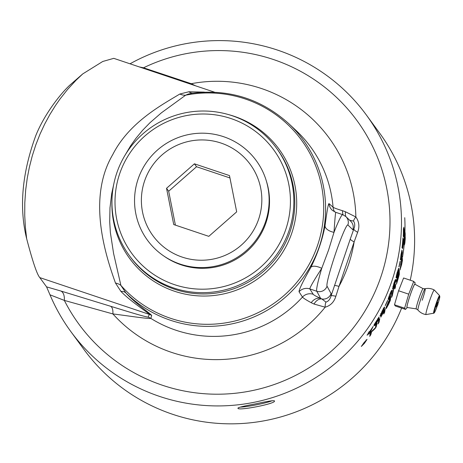 <?xml version="1.0" encoding="UTF-8"?>
<svg xmlns="http://www.w3.org/2000/svg" width="463" height="463" viewBox="0 0 463 463"><rect width="100%" height="100%" fill="white"/><g stroke="black" fill="none" stroke-linecap="round" stroke-linejoin="round"><path stroke-width="0.69" d="M369.844 333.007A183.192 182.387 143.8 0 1 368.936 334.263L368.403 333.539A183.192 182.387 143.8 0 1 367.165 335.218L367.078 335.09A183.192 182.387 -36.2 0 0 368.316 333.412L368.12 333.146A183.192 182.387 -36.2 0 0 369.225 331.618L369.422 331.884A183.192 182.387 -36.2 0 0 373.178 326.421L369.844 333.007L369.445 332.874A182.787 181.982 143.8 0 1 368.687 333.921M369.167 331.797A182.787 181.982 143.8 0 1 369.115 331.873L369.879 332.509L372.252 328.076A183.192 182.387 143.8 0 1 369.515 332.012L369.879 332.509M369.515 332.012L369.115 331.873M369.422 331.884L369.109 331.78M364.937 342.14A183.192 182.387 143.8 0 1 364.688 342.446L363.779 343.656L364.751 342.545A183.192 182.387 -36.2 0 0 365 342.232L364.867 342.116M364.792 341.943A183.192 182.387 -36.2 0 0 365.4 341.179L365.654 341.52L365.249 341.387A182.787 181.982 143.8 0 1 364.798 341.949L364.896 342.082A183.192 182.387 -36.2 0 1 364.734 342.279L363.524 343.505A183.192 182.387 -36.2 0 1 362.749 344.449L363.079 344.044M365.654 341.52A183.192 182.387 143.8 0 1 365.041 342.284L363.114 344.466L363.739 343.32M363.872 343.361L363.287 343.795M384.655 309.712L384.267 312.172A182.787 181.982 143.8 0 1 383.972 312.739M384.302 310.69A183.192 182.387 143.8 0 1 380.777 317.201L380.858 316.785A183.192 182.387 -36.2 0 0 385.228 308.566L384.655 312.299A183.192 182.387 143.8 0 1 383.763 313.995L384.174 310.65M384.655 312.299L384.267 312.172M387.872 303.398L386.848 306.112L388.283 303.439A183.192 182.387 -36.2 0 0 389.829 299.983L389.956 298.681A183.192 182.387 143.8 0 1 388.613 301.754L387.739 303.352M389.782 300.412A183.192 182.387 143.8 0 1 388.544 303.184L386.981 307.027L388.341 304.504A183.192 182.387 -36.2 0 0 389.649 301.61L389.655 300.371M390.361 300.308A183.192 182.387 143.8 0 1 388.509 304.451L386.2 308.636L387.166 306.002L385.997 307.866L387.919 302.952A183.192 182.387 -36.2 0 0 390.731 296.505L390.361 300.308L389.979 300.174A182.787 181.982 143.8 0 1 389.748 300.707M390.222 297.721L389.979 300.174M386.68 306.06L386.246 306.871M386.837 306.981L386.466 307.658M379.151 319.736L378.641 322.19A182.787 181.982 143.8 0 1 378.288 322.775M379.029 322.323A183.192 182.387 143.8 0 1 378.022 323.978L378.809 320.315A183.192 182.387 -36.2 0 0 379.787 318.654L379.029 322.323L378.641 322.19M395.564 284.971L395.477 287.077A183.192 182.387 143.8 0 1 394.852 288.866L394.951 286.175L393.764 288.953L392.311 295.614A183.192 182.387 143.8 0 1 391.6 297.373L391.791 295.134L393.643 288.924L394.864 285.671L395.547 284.398L395.564 284.971L395.217 284.849M395.182 284.93L395.095 286.944A182.787 181.982 143.8 0 1 394.927 287.442M395.477 287.077L395.095 286.944M392.311 295.614L391.93 295.487A182.787 181.982 143.8 0 1 391.715 296.013M392.074 293.646L391.93 295.487M371.181 331.711L370.406 334.651A182.787 181.982 143.8 0 1 370.001 335.212M371.581 331.844L370.805 334.784A183.192 182.387 143.8 0 1 369.671 336.346L370.684 332.787A183.192 182.387 -36.2 0 0 371.824 331.167L375.377 327.827L376.043 324.812A183.192 182.387 -36.2 0 0 377.05 323.203L376.211 326.849A183.192 182.387 143.8 0 1 375.082 328.585L374.683 328.452A182.787 181.982 143.8 0 1 374.683 328.452L371.395 331.78M376.39 324.262L375.817 326.716A182.787 181.982 143.8 0 1 375.47 327.248M370.805 334.784L370.406 334.651M375.082 328.585L372.223 331.329M376.211 326.849L375.817 326.716M399.332 274.345A183.192 182.387 143.8 0 1 396.438 284.213L396.45 283.773A183.192 182.387 -36.2 0 0 398.84 275.722L398.84 274.495A183.192 182.387 143.8 0 1 396.536 282.401L396.548 281.961A183.192 182.387 -36.2 0 0 398.84 274.05L398.822 272.684A183.192 182.387 143.8 0 1 396.363 281.296L396.374 280.856A183.192 182.387 -36.2 0 0 399.28 270.398L399.332 274.345L398.95 274.212A182.787 181.982 143.8 0 1 398.84 274.634M398.927 271.827L398.95 274.212M403.302 234.782L403.232 235.511M403.62 228.572L403.452 234.828L403.8 229.081A182.787 181.982 143.8 0 1 403.794 229.44L403.348 236.819L403.418 228.502M403.771 228.907L403.805 227.148L404.205 229.214L403.8 229.081M404.205 229.214A183.192 182.387 143.8 0 1 403.921 236.825L403.823 236.691A183.192 182.387 -36.2 0 0 404.077 230.597L403.875 229.469M403.904 241.831L404.384 242.195A183.192 182.387 -36.2 0 0 404.83 235.065L404.824 235.082A183.192 182.387 143.8 0 1 404.402 242.218L405.171 239.284L404.772 234.81A183.192 182.387 143.8 0 1 404.708 236.234L404.899 230.545A183.192 182.387 143.8 0 1 404.87 231.975L405.281 237.884A183.192 182.387 143.8 0 1 405.108 240.691L404.853 241.402M405.044 241.466L404.963 242.201L404.633 242.091M404.552 242.207L404.031 244.672M404.963 242.201L404.876 242.884L404.483 242.751M404.876 242.884L404.778 243.492L404.384 243.364M404.778 243.492L404.668 244.018L404.274 243.885M404.668 244.018L404.558 244.441L404.164 244.314M404.558 244.441L404.054 244.626M404.448 244.759L404.095 244.881M404.344 244.962L404.153 245.002A183.192 182.387 143.8 0 1 403.597 249.968L403.476 249.927M405.05 232.293L404.749 232.194M404.726 232.49L404.928 235.054M405.131 232.669L404.731 232.536M405.206 233.173L404.801 233.039M405.264 233.792L404.865 233.653M405.304 234.504L404.905 234.371M405.328 235.297L404.963 235.175M403.597 249.968L402.607 256.757L403.597 249.823A183.192 182.387 -36.2 0 0 404.135 244.979L404.153 245.002M404.135 244.979L404.02 239.209A183.192 182.387 -36.2 0 0 404.193 236.396L404.61 232.495A183.192 182.387 143.8 0 1 404.5 235.326L404.268 235.245M404.5 235.326L404.24 235.69M404.407 235.748L404.205 236.246M404.321 236.286L404.164 236.894M404.234 236.917L404.124 237.617M404.135 237.86L404.06 238.613M404.118 238.636L404.008 239.359M404.112 239.388L403.967 240.042M404.118 240.089L403.939 240.65M404.141 240.714L403.921 241.165M404.182 241.252L404.234 241.68L403.904 241.57M404.234 241.68L404.303 241.999L403.91 241.865M402.648 246.686L402.579 247.149M402.874 240.633A183.192 182.387 143.8 0 1 402.104 247.971L402.006 247.838A183.192 182.387 -36.2 0 0 402.972 237.924L402.827 246.744L403.533 239.064L403.348 244.279L402.602 248.625L402.769 240.598M404.76 217.732L404.743 217.726A183.192 182.387 143.8 0 1 404.957 231.813L404.94 231.784A183.192 182.387 -36.2 0 0 404.743 217.703L404.76 217.732M400.663 257.972L400.408 259.002M401.872 252.098L401.913 252.526A182.787 181.982 143.8 0 1 401.867 252.867M402.306 252.653A183.192 182.387 143.8 0 1 401.085 259.951L400.993 259.818A183.192 182.387 -36.2 0 0 401.988 253.973L401.896 252.879L400.426 259.917L401.022 254.523L401.965 250.089L400.79 258.018L402.092 250.651L402.306 252.653L401.913 252.526M400.726 264.865L400.443 268.135L401.577 264.246A183.192 182.387 -36.2 0 0 402.069 261.769L401.878 258.667A183.192 182.387 143.8 0 1 401.467 260.895L400.605 264.824M402.44 260.345A183.192 182.387 143.8 0 1 401.624 264.576L399.997 270.004L401.259 261.404A183.192 182.387 -36.2 0 0 402.168 256.328L402.44 260.345L402.058 260.218A182.787 181.982 143.8 0 1 401.994 260.547M401.901 257.903L402.058 260.218M400.379 268.129L399.934 269.483M400.211 261.45A183.192 182.387 143.8 0 1 399.031 266.914L398.932 266.775A183.192 182.387 -36.2 0 0 400.113 261.311L400.096 261.41M392.665 288.547L393.834 283.466L394.956 280.41L395.72 279.473C396.096 279.565 395.743 281.278 394.667 284.6L394.482 285.15C392.965 288.733 392.364 289.867 392.665 288.547L392.746 288.611M394.696 281.047L395.165 281.244L393.92 283.576L393.382 286.869L392.867 286.585M392.913 286.666L393.295 286.8L394.592 284.467L395.165 281.244M395.419 279.548L395.205 281.319M393.394 286.869L392.595 288.362M396.357 275.74L396.774 275.925L398.342 271.538L398.302 270.259L397.225 272.649L396.86 275.994L396.178 277.505M398.446 268.552L398.325 270.299M396.392 275.798L396.86 275.994M397.977 273.674C395.796 280.619 396.71 276.671 396.253 277.713C395.824 278.413 396.12 276.689 397.144 272.539L398.747 268.447C399.141 267.863 398.886 269.605 397.977 273.674L397.873 273.639M398.302 270.259L397.833 270.062M387.681 300.568A183.192 182.387 143.8 0 1 385.314 305.632L385.216 305.493A183.192 182.387 -36.2 0 0 387.583 300.429L387.543 300.522M389.256 297.518L388.335 298.988M391.715 290.324L391.409 292.107M388.706 297.205L389.146 297.443C389.128 298.137 389.615 297.379 390.616 295.168L391.293 293.247L391.357 292.008L390.87 291.8M391.357 292.008L389.939 294.283C389.053 296.609 388.787 297.663 389.146 297.443L388.758 297.31M390.685 295.307C389.128 298.872 388.37 300.157 388.399 299.156C387.762 300.209 388.249 298.548 389.858 294.167L391.171 291.175L392.028 290.266C392.578 289.566 392.132 291.244 390.685 295.307L390.575 295.267M383.862 308.734L382.16 310.916L381.084 313.978L383.711 309.95L383.862 308.734L383.341 308.526M383.717 307.918L384.707 307.056L382.913 311.94C380.731 315.616 379.816 316.848 380.164 315.633L383.717 307.918M384.383 307.085L383.92 308.873M381.228 314.059L380.106 315.488M380.632 313.706L381.176 314.053L380.696 313.85M374.897 323.932L373.965 325.13M378.474 318.486L378.346 319.215A182.787 181.982 143.8 0 1 378.034 319.742M378.734 319.348A183.192 182.387 143.8 0 1 374.787 325.726L374.694 325.593A183.192 182.387 -36.2 0 0 377.883 320.489L378.08 319.487L373.873 325.605L374.33 324.337L379.047 316.999L374.932 323.932L379.052 317.52L378.734 319.348L378.346 319.215M378.08 318.683L377.779 318.579M366.511 340.097L361.898 345.786L364.433 343.21L366.511 340.097L366.094 339.952M367.037 339.385L364.479 343.274L361.319 346.469L364.005 342.632L367.014 339.379M214.572 92.195L113.771 58.344L102.751 61.475L82.755 73.906L69.809 85.175C61.735 92.559 44.957 112.822 35.778 135.636C22.027 173.208 18.989 207.563 26.657 238.694C32.613 261.439 36.994 274.409 39.783 277.597L46.572 286.869L49.987 294.804A183.192 182.387 -36.2 0 0 70.793 331.508A183.192 182.387 -36.2 0 0 246.09 403.736A183.192 182.387 -36.2 0 0 391.739 281.406A183.192 182.387 -36.2 0 0 366.383 115.021A183.192 182.387 -36.2 0 0 130.034 63.801M400.935 284.768L402.752 280.15M401.612 308.103A183.192 182.387 143.8 0 1 254.569 422.308A183.192 182.387 143.8 0 1 83.907 349.415L70.793 331.508M368.739 118.244L379.498 132.927A183.192 182.387 143.8 0 1 410.224 280.202M394.951 303.161L396.675 297.275M369.15 118.8L366.383 115.021M255.292 403.915C266.08 401.543 272.4 400.489 274.241 400.755C278.466 403.36 235.216 411.659 238.08 407.944C239.423 407.133 245.164 405.791 255.292 403.915M265.542 221.783A67.401 67.106 -36.2 0 0 266.248 180.657A67.401 67.106 -36.2 0 0 162.189 146.25A67.401 67.106 -36.2 0 0 163.589 255.848A67.401 67.106 -36.2 0 0 265.542 221.783M266.248 180.657L266.665 182.011A66.903 66.608 143.8 0 1 265.959 222.836A66.903 66.608 143.8 0 1 164.753 256.647L163.589 255.848M229.955 177.948L196.549 166.732L168.677 191.219L175.402 225.128M194.414 163.815L229.486 175.593L236.68 211.857L208.807 236.344L173.735 224.567L166.535 188.302L194.414 163.815L196.549 166.732M166.535 188.302L168.677 191.219M258.626 219.225A60.323 60.057 143.8 0 1 156.291 239.892A60.323 60.057 143.8 0 1 189.911 141.128A60.323 60.057 143.8 0 1 258.626 219.225M404.621 308.179L394.482 304.776L395.385 306.008L405.524 309.417L404.621 308.179L408.725 294.161L398.585 290.758L403.603 277.979L413.743 281.382L414.651 282.621M408.725 294.161L413.743 281.382M405.524 309.417L407.278 307.484A12.472 0.955 108.6 0 1 410.282 294.908A12.472 0.955 108.6 0 1 415.045 284.34L415.016 282.407M394.482 304.776L398.585 290.758M439.584 295.614L434.3 290.017A12.964 0.995 108.6 0 0 434.277 290A12.964 0.995 108.6 0 0 429.421 301.303A12.964 0.995 108.6 0 0 426.029 314.58A12.964 0.995 108.6 0 0 426.053 314.58L434.016 313.156L435.266 311.061L437.257 305.869A8.623 0.66 -71.4 0 1 434.219 312.739A8.623 0.66 -71.4 0 1 436.343 304.44A8.623 0.66 -71.4 0 1 439.688 296.418A8.623 0.66 -71.4 0 1 437.981 303.716L439.532 298.346L439.584 295.614A9.335 0.718 108.6 0 0 436.071 303.745A9.335 0.718 108.6 0 0 433.582 313.277A9.335 0.718 108.6 0 0 433.646 313.306M437.784 302.304L436.244 306.882A4.051 4.051 0 0 0 437.784 302.304M434.288 290.006A13.155 13.155 0 0 0 425.121 288.738L423.084 288.657A10.672 0.816 108.6 0 0 418.998 298.247A10.672 0.816 108.6 0 0 416.249 308.862A10.672 0.816 108.6 0 0 416.289 308.89L417.967 310.06A11.257 0.862 -71.4 0 1 417.962 310.054L417.967 310.06A11.257 0.862 -71.4 0 1 420.78 299.098A11.257 0.862 -71.4 0 1 425.127 288.738L425.127 288.738A11.257 0.862 -71.4 0 1 422.204 300.261M423.084 288.657L414.906 284.23A12.275 0.943 108.6 0 0 410.247 295.064A12.275 0.943 108.6 0 0 407.023 307.449A12.275 0.943 108.6 0 0 407.093 307.49L416.289 308.89M116.803 172.936A91.089 90.69 143.8 0 1 232.212 115.738A91.089 90.69 143.8 0 1 276.388 148.021A91.089 90.69 143.8 0 1 288.999 230.753A91.089 90.69 143.8 0 1 216.58 291.586A91.089 90.69 143.8 0 1 129.414 255.669A91.089 90.69 143.8 0 1 116.803 172.936M119.686 173.718A87.854 87.466 -36.2 0 0 174.453 284.641A87.854 87.466 -36.2 0 0 285.758 229.486A87.854 87.466 -36.2 0 0 230.991 118.557A87.854 87.466 -36.2 0 0 119.686 173.718M240.164 407.093A17.409 1.482 168.8 0 0 256.942 404.726A17.409 1.482 168.8 0 0 272.163 400.703M343.1 214.797A10.122 7.981 111.4 0 1 342.533 210.723C337 209.033 333.846 207.858 333.065 207.192L329.037 203.627C328.336 203.326 327.005 210.723 325.032 225.811C322.329 239.834 317.63 253.637 310.933 267.226C302.964 281.365 299 289.537 299.04 291.754L302.466 297.078C303.155 298.016 306.072 299.897 311.217 302.721A10.122 7.964 114.1 0 1 320.645 298.398C316.246 296.424 313.764 295.047 313.196 294.271A10.122 10.059 -32.3 0 0 302.466 297.078A119.361 118.835 143.8 0 1 150.88 318.428L151.69 315.465C150.463 313.52 135.028 303.19 125.901 292.934L120.895 285.399L113.585 253.469L110.362 232.507L109.702 221.818L109.98 207.887L111.722 193.546L113.933 183.365M195.577 85.817L191.26 83.693L143.524 67.789L139.322 66.921M349.663 220.249L353.535 221.071A10.122 3.501 141 0 1 355.868 216.979L345.473 211.776L342.533 210.723M124.443 156.234L130.595 145.828L135.838 138.454L142.633 130.277L149.919 122.782L161.431 112.798L185.651 95.193L187.966 94.151L191.844 93.266M49.987 294.804L64.334 300.412A12.952 7.061 106.8 0 0 60.827 291.007L46.572 286.869M334.454 285.509A10.122 0.776 -161.8 0 1 338.991 286.377L354.149 241.865A10.122 1.858 19.4 0 1 350.283 239.006L331.086 295.799A10.122 1.314 -162 0 1 335.854 296.285C334.107 302.032 330.536 305.667 325.153 307.195A10.122 4.022 78.8 0 1 325.958 302.084L321.826 298.959A10.122 7.2 -73.9 0 0 314.059 304.058L325.153 307.195A139.577 138.964 143.8 0 1 112.879 313.926L64.334 300.412A172.317 171.553 143.8 0 0 294.416 375.985A172.317 171.553 143.8 0 0 372.576 146.395A172.317 171.553 143.8 0 0 143.524 67.789A12.952 7.061 -73.2 0 1 143.217 68.229M345.473 211.776A10.122 7.124 -62.3 0 0 345.82 216.528M313.196 294.271L309.805 288.906C310.019 287.153 314.001 280.294 321.744 268.332A10.122 4.323 26.5 0 0 310.933 267.226M325.958 302.084C328.412 301.355 330.119 299.26 331.086 295.799A32.387 2.483 108.6 0 0 331.068 293.617L327.046 286.18A8.097 8.05 151.6 0 1 316.785 291.25A40.484 3.108 108.6 0 1 321.744 268.332L328.614 249.945L333.991 232.345A10.122 5.278 10.7 0 1 325.032 225.811M327.046 286.18A32.387 2.483 -71.4 0 1 335.704 253.163A32.387 2.483 -71.4 0 1 347.887 224.96A8.097 8.068 -45.9 0 0 345.873 216.574L342.736 214.664A40.484 3.108 108.6 0 0 333.991 232.345C334.882 218.924 335.501 212.268 335.854 212.384M353.535 221.071C355.005 223.253 355.104 225.886 353.836 228.971A10.122 2.384 -160.4 0 0 357.644 232.276C359.728 226.777 359.132 221.679 355.868 216.979A139.577 138.964 143.8 0 0 191.26 83.693A12.952 5.527 -72.7 0 1 190.872 84.231M335.854 296.285L338.991 286.377A139.577 138.964 143.8 0 0 354.149 241.865L357.644 232.276M311.217 302.721L314.059 304.058M331.068 293.617A8.097 8.05 151.6 0 1 321.826 298.959L320.645 298.398L316.785 291.25L309.805 288.906A10.122 10.059 -32.3 0 0 299.04 291.754M110.559 306.251A12.952 5.527 107.3 0 1 112.879 313.926C128.251 315.818 146.609 318.799 150.88 318.428A12.952 12.935 17.3 0 0 148.154 317.126C143.223 316.443 124.518 310.528 110.559 306.251L60.827 291.007M334.68 211.886A10.122 10.076 -48.8 0 1 333.065 207.192A119.361 118.835 143.8 0 0 295.898 130.317L288.634 123.528A117.475 116.96 143.8 0 1 292.79 290.139A117.475 116.96 143.8 0 1 125.901 292.934A12.952 8.282 -43.8 0 0 120.901 291.383C131.087 301.87 148.195 312.641 149.335 314.389L148.154 317.126M192.811 93.138A12.952 8.728 86.3 0 1 188.852 91.767L179.835 94.024A12.952 10.915 53.1 0 0 185.651 95.193A116.016 115.501 143.8 0 1 245.205 98.966A116.016 115.501 143.8 0 1 304.208 272.464A116.016 115.501 143.8 0 1 120.895 285.399A12.952 10.232 -10.9 0 0 115.484 283.043L120.901 291.383M179.835 94.024C161.79 104.904 129.055 122.411 112.764 154.584C87.316 197.655 104.962 253.759 115.484 283.043M204.414 92.125L188.852 91.767M26.657 238.694L25.378 227.235L24.736 215.486L24.799 202.881L25.673 190.085L27.253 178.174L29.348 167.305L32.248 155.938L35.72 145.116L40.021 134.108L44.714 124.038L49.888 114.494L55.45 105.547L60.08 98.914L67.639 89.376L76.025 80.267L82.755 73.906M363.374 343.523L363.669 343.621M392.479 293.507L392.144 293.392M371.395 332.683L370.996 332.55M373.444 330.188L373.045 330.055M347.887 224.96L352.818 229.735A8.097 8.068 -45.9 0 0 350.798 221.349L345.873 216.574M228.664 114.627A92.554 92.149 143.8 0 1 234.087 116.265A92.554 92.149 143.8 0 1 291.783 233.132A92.554 92.149 143.8 0 1 174.516 291.244A92.554 92.149 143.8 0 1 111.977 200.091M332.567 210.532A10.122 10.076 131.1 0 1 329.037 203.627M352.818 229.735A32.387 2.483 108.6 0 0 353.836 228.971L350.283 239.006M276.388 148.021L277.331 149.306A91.089 90.69 143.8 0 1 277.094 256.658A91.089 90.69 143.8 0 1 174.528 289.23A91.089 90.69 143.8 0 1 130.352 256.948L129.414 255.669M151.69 315.465A12.952 12.935 30.2 0 0 149.335 314.389L39.783 277.597M417.967 310.06A13.155 13.155 0 0 0 426.041 314.58M288.634 123.528C260.993 98.793 228.722 88.705 191.832 93.266M342.736 214.664L335.75 212.32L332.503 210.474"/></g></svg>
